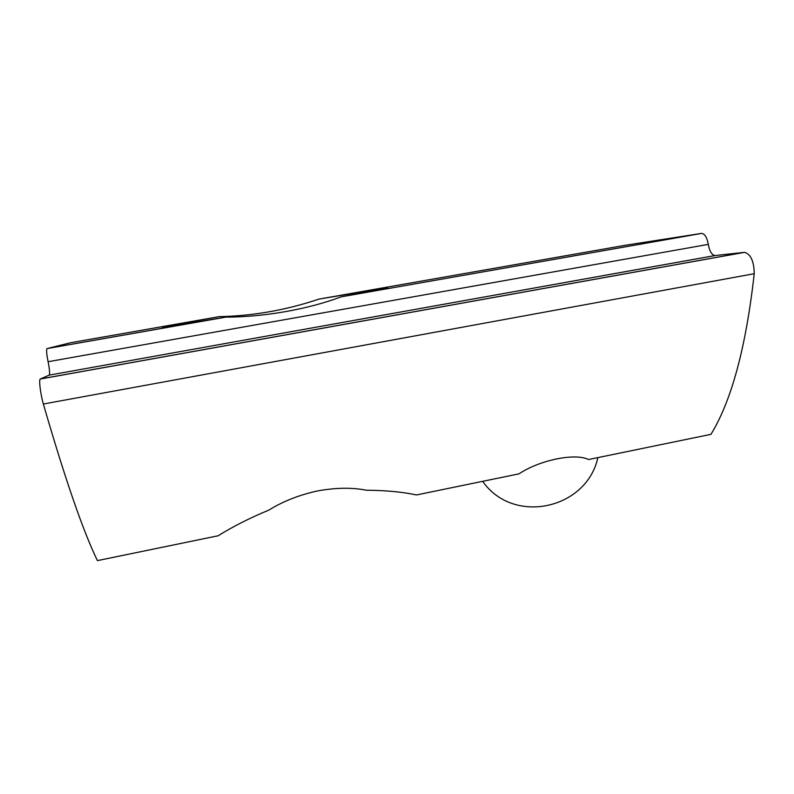 <?xml version="1.0" encoding="UTF-8"?>
<svg xmlns="http://www.w3.org/2000/svg" width="794" height="794" viewBox="0 0 794 794"><rect width="100%" height="100%" fill="white"/><g stroke="black" fill="none" stroke-linecap="round" stroke-linejoin="round"><path stroke-width="1.19" d="M744.653 252.333L40.266 379.036C38.737 379.8 40.464 393.913 43.342 404.017C65.177 479.288 83.211 531.484 97.434 560.614L218.161 535.761C232.801 526.611 249.713 518.045 268.918 510.066C282.853 501.401 298.981 495.039 317.322 490.98C335.683 487.625 352.01 487.367 366.302 490.226C385.656 490.355 402.379 491.933 416.473 494.95L519.008 473.849C539.632 460.024 575.273 452.769 588.562 459.528L710.958 434.338C731.611 400.583 746.032 347.038 754.221 273.712C754.042 261.464 750.846 254.338 744.653 252.333L715.007 255.549L49.168 375.135L715.245 255.529M224.176 317.392L225.734 317.153C264.71 316.995 308.022 309.263 341.202 296.837L701.469 233.416L625.077 245.306L319.059 299.08C286.316 310.097 253.008 315.952 219.144 316.637C179.633 323.744 153.728 328.696 164.934 327.138L224.176 317.392L47.054 348.556L70.646 342.73L219.144 316.637M49.238 375.086C49.953 373.646 49.575 369.19 48.097 361.717C46.638 354.332 46.26 349.965 46.955 348.606L47.054 348.556M48.097 361.717L708.298 244.373C707.067 237.634 704.903 233.972 701.807 233.386L701.469 233.416M708.298 244.373C709.528 251.212 711.761 254.934 715.007 255.549M40.266 379.036L49.168 375.135M43.342 404.017L754.221 273.712M319.059 299.08L381.974 288.619C396.672 286.436 383.542 289.085 342.581 296.559M40.365 378.966L744.296 252.353M482.683 481.323C513.232 525.35 586.597 509.381 597.872 457.612M701.807 233.386L341.202 296.837M225.734 317.153L46.955 348.606M381.517 289.304L381.974 288.619"/></g></svg>

